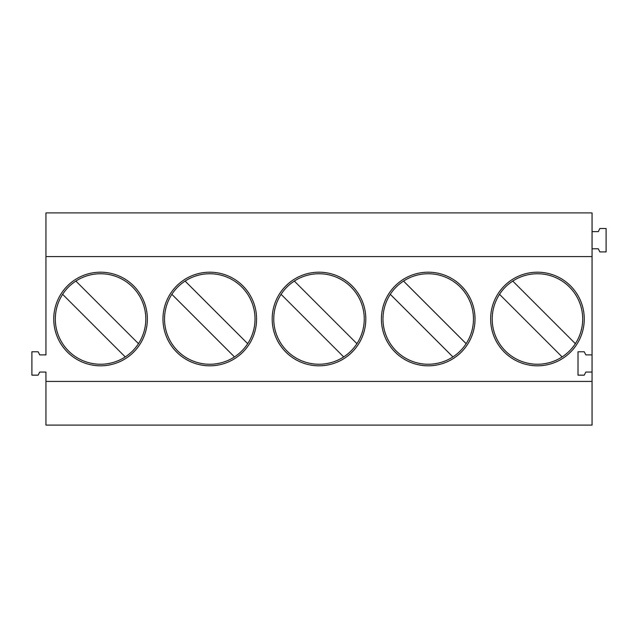 <?xml version="1.0" encoding="UTF-8"?>
<svg xmlns="http://www.w3.org/2000/svg" width="638" height="638" viewBox="0 0 638 638"><rect width="100%" height="100%" fill="white"/><g stroke="black" fill="none" stroke-linecap="round" stroke-linejoin="round"><path stroke-width="0.96" d="M592.056 231.618L598.3 231.618L599.856 228.5L606.1 228.5L606.1 251.906L599.856 251.906L598.3 248.788L592.056 248.788M592.056 256.588L45.944 256.588L45.944 212.901L592.056 212.901L592.056 354.887L585.82 354.887L584.256 351.769L578.012 351.769L578.012 375.168L584.256 375.168L585.82 372.05L592.056 372.05L592.056 354.887M592.056 372.05L592.056 425.099L45.944 425.099L45.944 381.412L592.056 381.412M45.944 256.588L45.944 354.887L39.7 354.887L38.144 351.769L31.9 351.769L31.9 375.168L38.144 375.168L39.7 372.05L45.944 372.05L45.944 381.412M490.638 319A46.813 46.813 0 0 0 537.443 365.813A46.813 46.813 0 0 0 584.256 319A46.813 46.813 0 0 0 537.443 272.187A46.813 46.813 0 0 0 490.638 319M147.362 319A46.813 46.813 0 0 0 100.557 272.187A46.813 46.813 0 0 0 53.744 319A46.813 46.813 0 0 0 100.557 365.813A46.813 46.813 0 0 0 147.362 319M365.813 319A46.813 46.813 0 0 0 319 272.187A46.813 46.813 0 0 0 272.187 319A46.813 46.813 0 0 0 319 365.813A46.813 46.813 0 0 0 365.813 319M381.412 319A46.813 46.813 0 0 0 428.226 365.813A46.813 46.813 0 0 0 475.031 319A46.813 46.813 0 0 0 428.226 272.187A46.813 46.813 0 0 0 381.412 319M162.969 319A46.813 46.813 0 0 0 209.774 365.813A46.813 46.813 0 0 0 256.588 319A46.813 46.813 0 0 0 209.774 272.187A46.813 46.813 0 0 0 162.969 319M125.239 356.921A45.25 45.25 0 0 0 122.121 279.221A45.25 45.25 0 0 0 62.628 294.317C57.819 301.838 55.37 310.068 55.307 319A45.25 45.25 0 0 0 125.239 356.921L62.628 294.317M75.874 281.079L138.478 343.683M234.465 356.921A45.25 45.25 0 0 0 231.347 279.221A45.25 45.25 0 0 0 171.853 294.317C167.036 301.838 164.596 310.068 164.524 319A45.25 45.25 0 0 0 234.465 356.921L171.853 294.317M185.092 281.079L247.704 343.683M343.683 356.921A45.25 45.25 0 0 0 340.572 279.221A45.25 45.25 0 0 0 281.079 294.317C276.262 301.838 273.822 310.068 273.75 319A45.25 45.25 0 0 0 343.683 356.921L281.079 294.317M294.317 281.079L356.921 343.683M452.908 356.921A45.25 45.25 0 0 0 449.79 279.221A45.25 45.25 0 0 0 390.296 294.317C385.48 301.838 383.039 310.068 382.975 319A45.25 45.25 0 0 0 452.908 356.921L390.296 294.317M403.535 281.079L466.147 343.683M562.126 356.921A45.25 45.25 0 0 0 559.016 279.221A45.25 45.25 0 0 0 499.522 294.317C494.705 301.838 492.265 310.068 492.193 319A45.25 45.25 0 0 0 562.126 356.921L499.522 294.317M512.761 281.079L575.372 343.683"/></g></svg>
